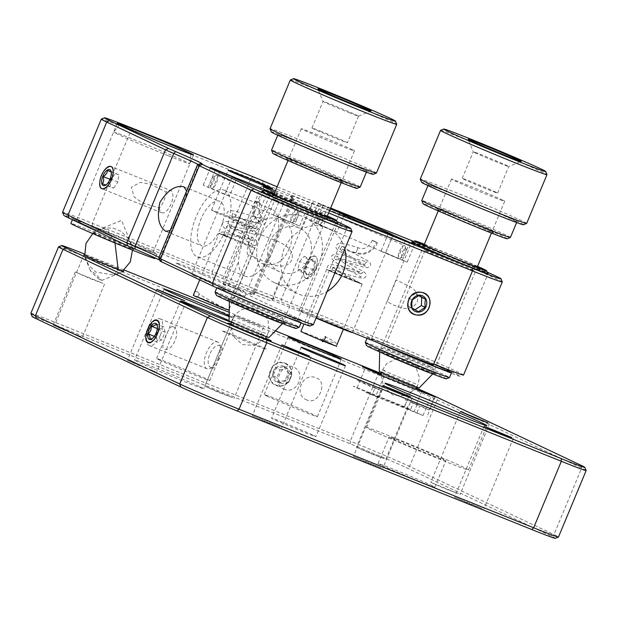 <?xml version="1.0" encoding="UTF-8"?>
<svg xmlns="http://www.w3.org/2000/svg" width="617" height="617" viewBox="0 0 617 617"><rect width="100%" height="100%" fill="white"/><g stroke="black" fill="none" stroke-linecap="round" stroke-linejoin="round"><path stroke-width="0.46" stroke-dasharray="3.08 2.31" d="M412.542 241.841A41.293 0.972 -157.4 0 1 450.387 256.726A41.293 0.972 -157.4 0 1 487.615 273.084M262.318 191.455A41.293 0.972 -157.4 0 1 300.163 206.34A41.293 0.972 -157.4 0 1 337.383 222.706M274.218 193.699A28.814 0.679 -157.4 0 1 285.416 198.959A28.814 0.679 -157.4 0 1 285.37 198.975L307.019 208.33L280.774 197.44A28.814 0.679 -157.4 0 1 263.999 190.761M330.334 208.831L318.21 203.533L330.481 208.477M336.921 221.58L274.82 192.249M275.421 190.807A40.815 0.956 -157.4 0 1 276.802 191.347A45.619 1.072 22.6 0 0 292.443 196.939A45.619 1.072 22.6 0 0 291.324 196.221A40.815 0.956 -157.4 0 1 290.322 195.581A40.815 0.956 -157.4 0 1 311.415 203.409L329.547 210.706M487.222 272.136A55.221 1.296 22.6 0 0 427.573 247.024L413.606 241.401M330.666 208.022L321.92 204.505A16.806 0.393 22.6 0 0 314.763 201.72A50.417 1.188 -157.4 0 1 277.095 186.774M80.596 222.776A41.293 0.972 22.6 0 0 123.261 241.093A41.293 0.972 22.6 0 0 152.954 252.43A41.293 0.972 22.6 0 0 115.202 235.663A41.293 0.972 22.6 0 0 76.709 220.685A41.293 0.972 22.6 0 0 80.596 222.776M166.104 192.088C165.395 198.134 163.189 203.44 159.479 207.991L142.55 203.001L134.113 196.946L131.267 187.252L140.152 182.431L150.409 184.067L166.104 192.088A12.008 5.383 -68.1 0 1 170.67 190.506L110.952 166.474M387.275 301.512L396.284 279.879L410.729 287.152C416.321 290.422 418.496 295.435 417.262 302.191C413.336 307.821 408.284 309.711 402.091 307.868C397.718 306.718 393.978 305.322 390.87 303.672L387.275 301.512M447.549 370.994A41.293 0.972 22.6 0 0 409.796 354.227A41.293 0.972 22.6 0 0 371.303 339.25A41.293 0.972 22.6 0 0 375.19 341.348A41.293 0.972 22.6 0 0 380.782 343.9M224.966 290.962A41.293 0.972 22.6 0 0 267.631 309.271A41.293 0.972 22.6 0 0 297.325 320.609A41.293 0.972 22.6 0 0 259.572 303.842A41.293 0.972 22.6 0 0 221.079 288.872A41.293 0.972 22.6 0 0 224.966 290.962M256.333 232.941C249.669 238.733 246.669 245.944 247.324 254.574L268.279 263.166C276.03 266.197 287.314 268.935 291.733 260.065C294.895 250.687 285.046 244.471 277.388 241.201L256.333 232.941M285.37 198.975L277.989 216.706A28.814 0.679 -157.4 0 1 273.393 215.163L299.638 226.053L294.841 223.878L302.222 206.147M232.239 176.863L224.881 194.525A28.814 0.679 -157.4 0 1 229.478 196.067L236.566 179.038M273.393 215.163L280.774 197.44M194.347 275.776A28.814 0.679 22.6 0 0 224.11 288.555A28.814 0.679 22.6 0 0 244.826 296.461A28.814 0.679 22.6 0 0 218.487 284.769A28.814 0.679 22.6 0 0 191.632 274.318A28.814 0.679 22.6 0 0 194.347 275.776M229.478 196.067L203.24 185.177L224.881 194.525M405.222 240.692L397.842 258.423L407.228 262.14L385.586 252.793L392.821 235.416M339.836 212.95L332.478 230.611A28.814 0.679 -157.4 0 1 337.075 232.154L344.163 215.117M385.586 252.793A28.814 0.679 -157.4 0 1 380.99 251.25L388.371 233.519M352.423 332.548A28.814 0.679 22.6 0 0 326.084 320.848A28.814 0.679 22.6 0 0 299.23 310.405A28.814 0.679 22.6 0 0 301.937 311.863A28.814 0.679 22.6 0 0 316.058 318.094M337.075 232.154L310.829 221.264L332.478 230.611M213.821 211.307A24.009 0.563 22.6 0 0 238.625 221.958A24.009 0.563 22.6 0 0 255.893 228.545A24.009 0.563 22.6 0 0 233.943 218.796A24.009 0.563 22.6 0 0 211.562 210.096A24.009 0.563 22.6 0 0 213.821 211.307M252.97 176.747L251.073 178.506L131.082 130.218A57.62 1.357 22.6 0 0 101.327 119.104M132.979 128.459L131.082 130.218L92.342 223.285L212.325 271.573L251.073 178.506A19.204 0.455 -157.4 0 1 262.595 183.257A48.018 1.126 22.6 0 0 311.847 203.086A19.204 0.455 -157.4 0 1 320.022 206.255L281.283 299.33L386.936 341.849L425.676 248.782L320.022 206.255L321.92 204.505M502.284 281.946A57.62 1.357 22.6 0 0 425.676 248.782L427.573 247.024M311.415 203.409L311.469 206.086L328.606 212.981M344.803 249.029A36.017 32.177 115.3 0 0 328.375 228.467A36.017 32.177 115.3 0 0 301.975 228.884L311.469 206.086A38.416 0.902 22.6 0 0 291.61 198.689A38.416 0.902 22.6 0 0 291.61 198.713A38.416 0.902 22.6 0 0 292.558 199.322L291.324 196.221M276.802 191.347L277.272 194.193A48.018 1.126 22.6 0 0 293.738 200.101A48.018 1.126 22.6 0 0 293.738 200.07A48.018 1.126 22.6 0 0 292.558 199.322L253.818 292.389A38.416 0.902 22.6 0 1 252.87 291.764A38.416 0.902 22.6 0 1 252.885 291.748L249.746 293.036A40.815 0.956 -157.4 0 1 270.832 300.911M226.069 285.895A40.815 0.956 -157.4 0 1 236.218 288.849A45.619 1.072 22.6 0 0 251.836 294.486L254.975 293.191A48.018 1.126 22.6 0 1 238.532 287.267L277.272 194.193A38.416 0.902 22.6 0 0 264.107 189.465A38.416 0.902 22.6 0 0 264.107 189.488A38.416 0.902 22.6 0 0 267.724 191.409L266.652 188.393M352.06 231.56A57.62 1.357 22.6 0 0 346.638 228.683L267.724 191.409L258.23 214.207A36.017 16.158 111.9 0 1 272.035 209.371A36.017 16.158 111.9 0 1 272.429 209.541A36.017 16.158 111.9 0 1 273.408 249.253A36.017 16.158 111.9 0 1 245.15 276.192A36.017 16.158 111.9 0 1 238.47 261.685C239.219 247.263 248.736 224.357 258.23 214.207M197.517 164.793A19.204 0.455 -157.4 0 1 197.903 164.87A48.018 1.126 22.6 0 0 198.859 165.055A48.018 1.126 22.6 0 0 198.882 165.032A48.018 1.126 22.6 0 0 198.188 164.515M178.691 264.438C171.449 260.883 176.724 262.649 194.525 269.752L240.792 289.435C248.034 292.99 242.759 291.216 224.958 284.121L178.691 264.438M159.703 260.158A50.417 1.188 -157.4 0 1 161.43 261.207A50.417 1.188 -157.4 0 1 160.405 261.068A16.806 0.393 22.6 0 0 160.058 261.022M431.861 365.719A55.221 1.296 22.6 0 0 455.207 373.547A55.221 1.296 22.6 0 0 386.99 344.525L281.337 302.006A16.806 0.393 22.6 0 0 274.179 299.23A50.417 1.188 -157.4 0 1 222.467 278.414A16.806 0.393 22.6 0 0 212.379 274.249L92.396 225.961A55.221 1.296 22.6 0 0 63.852 215.372M271.781 300.032L316.143 317.886M251.836 294.486A45.619 1.072 22.6 0 0 250.733 293.723A40.815 0.956 -157.4 0 1 249.746 293.036M306.441 322.46L227.526 285.185M310.158 325.984A55.221 1.296 22.6 0 0 304.983 323.169M159.479 207.991A12.008 5.383 -68.1 0 0 161.7 212.78A12.008 5.383 -68.1 0 0 171.187 203.656A12.008 5.383 -68.1 0 0 170.67 190.506M277.989 216.706L294.841 223.878M380.99 251.25L397.842 258.423M92.396 225.961L92.342 223.285A57.62 1.357 22.6 0 0 62.556 212.194M212.379 274.249L212.325 271.573A19.204 0.455 -157.4 0 1 223.848 276.331A48.018 1.126 22.6 0 0 273.107 296.152A19.204 0.455 -157.4 0 1 281.283 299.33L281.337 302.006M289.319 248.458C283.195 262.426 274.01 267.4 261.77 263.39C250.062 256.51 245.975 246.191 249.507 232.432C254.574 219.899 271.665 214.778 282.277 219.968C292.18 225.999 294.533 235.493 289.319 248.458M463.544 375.051A57.62 1.357 22.6 0 0 386.936 341.849L386.99 344.525M301.975 228.884L291.178 237.229L283.774 249.314L280.457 262.981L282.216 276.354A36.017 32.177 115.3 0 0 297.618 293.592A36.017 32.177 115.3 0 0 327.118 291.517M272.729 299.152A38.416 0.902 22.6 0 0 252.885 291.748M254.975 293.191A48.018 1.126 22.6 0 0 254.998 293.175A48.018 1.126 22.6 0 0 253.818 292.389L250.733 293.723M236.218 288.849L238.532 287.267A38.416 0.902 22.6 0 0 225.359 282.54A38.416 0.902 22.6 0 0 228.976 284.483M305.878 278.375C299.322 276.03 309.071 252.615 315.102 256.209C321.65 258.554 311.909 281.969 305.878 278.375M313.32 324.665A57.62 1.357 22.6 0 0 307.898 321.75M158.762 257.875A19.204 0.455 -157.4 0 1 159.155 257.937A48.018 1.126 22.6 0 0 160.142 258.099A48.018 1.126 22.6 0 0 160.142 258.076A48.018 1.126 22.6 0 0 158.985 257.335M170.122 230.588C171.973 228.814 173.747 225.729 175.444 221.333L183.581 201.798C185.547 197.371 186.558 193.777 186.596 191.008M269.683 241.964A24.009 21.448 -64.7 0 1 299.839 228.267A24.009 21.448 -64.7 0 1 308.986 259.132A24.009 21.448 -64.7 0 1 279.331 271.681A24.009 21.448 -64.7 0 1 269.683 241.964M259.726 237.954A36.017 32.177 115.3 0 0 274.21 282.54A36.017 32.177 115.3 0 0 318.68 263.714A36.017 32.177 115.3 0 0 304.968 217.408A36.017 32.177 115.3 0 0 259.726 237.954M224.657 190.314A36.017 16.158 111.9 0 1 225.637 230.025A36.017 16.158 111.9 0 1 197.371 256.965A36.017 16.158 111.9 0 1 195.828 217.523A36.017 16.158 111.9 0 1 224.264 190.144A36.017 16.158 111.9 0 1 224.657 190.314M220.045 201.397A24.009 10.774 -68.1 0 0 219.783 201.281A24.009 10.774 -68.1 0 0 200.826 219.536A24.009 10.774 -68.1 0 0 201.859 245.828A24.009 10.774 -68.1 0 0 220.693 227.874A24.009 10.774 -68.1 0 0 220.045 201.397M384.221 458.624L370.94 453.68L356.456 447.248L384.221 458.624M200.224 386.898A37.452 0.879 -157.4 0 1 203.749 388.795A37.452 0.879 -157.4 0 1 168.834 375.213A37.452 0.879 -157.4 0 1 134.591 360.012A37.452 0.879 -157.4 0 1 161.523 370.293A37.452 0.879 -157.4 0 1 200.224 386.898M80.873 336.535L67.592 331.591L53.108 325.159L80.873 336.535M232.547 397.579L219.266 392.636L204.782 386.203L232.547 397.579M155.199 371.642L141.918 366.699L127.434 360.266L155.199 371.642M458.554 493.731L445.273 488.787L430.789 482.355L458.554 493.731M482.324 508.485L469.043 503.549L454.559 497.109L482.324 508.485M280.095 427.095L266.814 422.151L252.322 415.719L280.095 427.095M381.206 467.794L367.933 462.85L353.441 456.418L381.206 467.794M313.644 435.409A24.009 0.563 -157.4 0 1 315.904 436.628A24.009 0.563 -157.4 0 1 293.522 427.92A24.009 0.563 -157.4 0 1 271.573 418.172A24.009 0.563 -157.4 0 1 288.841 424.766A24.009 0.563 -157.4 0 1 313.644 435.409M380.967 465.095A30.734 0.725 -157.4 0 1 378.074 463.537A30.734 0.725 -157.4 0 1 406.726 474.681A30.734 0.725 -157.4 0 1 434.823 487.16A30.734 0.725 -157.4 0 1 412.719 478.723A30.734 0.725 -157.4 0 1 380.967 465.095M555.315 538.325A45.619 1.072 22.6 0 0 551.043 535.996L406.672 467.809A45.619 1.072 22.6 0 0 350.317 443.839L55.723 325.275A45.619 1.072 22.6 0 0 32.146 316.521M404.181 407.081L405.107 404.86L407.852 406.248L406.904 408.469L377.673 396.284L410.536 409.634L404.49 406.78L357.12 387.715C348.991 384.43 355.369 387.445 363.166 390.569L372.344 394.263A19.204 0.455 22.6 0 0 378.784 397.302L369.598 393.607C361.477 390.33 367.855 393.345 375.653 396.469L423.023 415.534L406.904 408.469M229.154 315.711A37.452 0.879 -157.4 0 1 229.74 315.989A37.452 0.879 -157.4 0 1 233.265 317.886A37.452 0.879 -157.4 0 1 229.138 316.614M103.008 283.35L89.727 278.406L75.243 271.974L103.008 283.35M262.063 326.671L248.782 321.727L234.298 315.295L262.063 326.671M392.042 438.502A30.734 0.725 -157.4 0 1 389.142 436.944A30.734 0.725 -157.4 0 1 417.794 448.089A30.734 0.725 -157.4 0 1 445.89 460.567A30.734 0.725 -157.4 0 1 423.794 452.13A30.734 0.725 -157.4 0 1 392.042 438.502M350.317 443.839L350.271 441.163A48.018 1.126 -157.4 0 1 409.588 466.398L406.672 467.809M551.043 535.996L553.958 534.577L409.588 466.398L437.26 399.916A48.018 1.126 -157.4 0 0 377.943 374.681L83.341 256.117L55.669 322.598L55.723 325.275M580.558 465.087L581.63 468.102L553.958 534.577A48.018 1.126 -157.4 0 1 558.478 537.014M30.85 313.359A48.018 1.126 -157.4 0 1 55.669 322.598L350.271 441.163L377.943 374.681L379.841 372.93M84.737 255.029A21.61 0.509 -157.4 0 1 103.972 262.641A21.61 0.509 -157.4 0 1 122.93 270.925M381.26 374.149L416.02 388.162M231.036 323.771L265.541 338.139M229.061 320.632A28.814 0.679 -157.4 0 1 233.774 323.023A28.814 0.679 -157.4 0 1 231.329 322.305M124.086 269.999L85.239 254.358A45.619 1.072 22.6 0 0 84.629 254.111M275.398 330.897L229.215 312.302M416.128 388.008A45.619 1.072 22.6 0 0 381.368 373.547M371.735 430.334A55.221 1.296 -157.4 0 1 366.537 427.535A55.221 1.296 -157.4 0 1 418.017 447.556A55.221 1.296 -157.4 0 1 468.496 469.977A55.221 1.296 -157.4 0 1 428.792 454.814A55.221 1.296 -157.4 0 1 371.735 430.334M586.15 470.501A48.018 1.126 -157.4 0 0 581.63 468.102L437.26 399.916L436.188 396.901M58.546 246.854A48.018 1.126 -157.4 0 1 83.341 256.117L85.239 254.358M285.116 363.197C298.212 367.732 288.471 391.147 275.892 385.355C262.796 380.812 272.537 357.405 285.116 363.197M416.976 412.68L419.745 406.032L428.938 409.943L434.414 396.793M383.951 376.524L375.653 396.469M378.784 397.302L381.553 390.661A19.204 0.455 -157.4 0 1 375.113 387.615L372.344 394.263M357.12 387.715L365.264 368.133M421.604 391.679L416.452 404.042L417.154 404.42L413.305 402.986L410.536 409.634M99.414 279.416L101.52 280.118L95.103 273.655L90.244 270.369L91.794 272.66L99.414 279.416M266.899 396.037A28.814 0.679 22.6 0 0 296.669 408.809A28.814 0.679 22.6 0 0 317.385 416.722A28.814 0.679 22.6 0 0 291.047 405.022A28.814 0.679 22.6 0 0 264.192 394.579A28.814 0.679 22.6 0 0 266.899 396.037M283.697 389.042C297.409 395.428 307.197 371.897 292.905 366.876C281.506 361.585 271.704 385.101 283.697 389.042M307.104 400.094C292.828 395.057 302.631 371.534 316.344 377.943C328.298 381.892 318.519 405.415 307.104 400.094M173.146 326.709C182.061 329.948 172.266 353.464 163.921 348.867C159.672 347.525 169.474 323.987 173.146 326.709M159.309 359.95A28.814 0.679 22.6 0 0 189.072 372.722A28.814 0.679 22.6 0 0 209.795 380.635A28.814 0.679 22.6 0 0 183.457 368.935A28.814 0.679 22.6 0 0 156.595 358.492A28.814 0.679 22.6 0 0 159.309 359.95M211.693 368.094C215.364 370.817 225.159 347.278 220.917 345.936C212.564 341.34 202.777 364.863 211.693 368.094M428.938 409.943L416.452 404.042M413.305 402.986L404.127 399.292L419.745 406.032M375.113 387.615L356.734 380.01L369.221 385.91L381.553 390.661M155.098 258.523A45.619 1.072 22.6 0 0 150.803 256.209A45.619 1.072 22.6 0 0 103.671 235.979A45.619 1.072 22.6 0 0 70.87 223.462M131.498 248.443A22.328 0.524 -157.4 0 1 133.596 249.553A22.328 0.524 -157.4 0 1 112.788 241.471A22.328 0.524 -157.4 0 1 92.38 232.401A22.328 0.524 -157.4 0 1 108.661 238.632A22.328 0.524 -157.4 0 1 131.498 248.443M152.654 251.782A45.619 1.072 -157.4 0 1 156.949 254.088A45.619 1.072 -157.4 0 1 114.415 237.545A45.619 1.072 -157.4 0 1 72.713 219.027A45.619 1.072 -157.4 0 1 105.522 231.552A45.619 1.072 -157.4 0 1 152.654 251.782M168.503 155.846A41.293 0.972 22.6 0 0 189.851 163.783A41.293 0.972 22.6 0 0 185.964 161.7A41.293 0.972 22.6 0 0 143.429 143.437A41.293 0.972 22.6 0 0 113.605 132.046A41.293 0.972 22.6 0 0 168.503 155.846M501.968 199.808A28.814 0.679 -157.4 0 1 504.683 201.265A28.814 0.679 -157.4 0 1 477.82 190.815A28.814 0.679 -157.4 0 1 451.482 179.115A28.814 0.679 -157.4 0 1 472.198 187.028A28.814 0.679 -157.4 0 1 501.968 199.808M431.861 373.624A28.814 0.679 22.6 0 0 432.841 373.848A28.814 0.679 22.6 0 0 432.841 373.84A28.814 0.679 22.6 0 0 430.126 372.383A28.814 0.679 22.6 0 0 400.364 359.611A28.814 0.679 22.6 0 0 379.648 351.698A28.814 0.679 22.6 0 0 379.64 351.705A28.814 0.679 22.6 0 0 380.496 352.245M419.182 387.916A21.61 0.509 22.6 0 0 399.43 379.139A21.61 0.509 22.6 0 0 379.285 371.311M526.663 223.416A57.62 1.357 22.6 0 0 473.987 200.016A57.62 1.357 22.6 0 0 420.27 179.123M440.592 130.349A57.62 1.357 -157.4 0 1 482.61 146.445A57.62 1.357 -157.4 0 1 541.533 171.75A57.62 1.357 -157.4 0 1 546.955 174.626M523.501 224.727A55.221 1.296 22.6 0 0 473.046 202.291A55.221 1.296 22.6 0 0 421.565 182.3M432.733 187.46A48.018 1.126 22.6 0 0 482.347 208.754A48.018 1.126 22.6 0 0 516.876 221.943A48.018 1.126 22.6 0 0 472.977 202.445A48.018 1.126 22.6 0 0 428.213 185.031A48.018 1.126 22.6 0 0 432.733 187.46M475.067 152.761A19.204 0.455 22.6 0 0 494.711 161.191A19.204 0.455 22.6 0 0 508.716 166.559A19.204 0.455 22.6 0 0 508.724 166.551A19.204 0.455 22.6 0 0 506.919 165.58A19.204 0.455 22.6 0 0 487.075 157.057A19.204 0.455 22.6 0 0 473.262 151.782A19.204 0.455 22.6 0 0 473.262 151.797A19.204 0.455 22.6 0 0 473.278 151.821A19.204 0.455 22.6 0 0 475.067 152.761M510.421 237.452A48.018 1.126 22.6 0 0 466.521 217.955A48.018 1.126 22.6 0 0 421.758 200.548M495.852 192.165A19.204 0.455 22.6 0 0 476.008 183.65A19.204 0.455 22.6 0 0 462.195 178.375A19.204 0.455 22.6 0 0 479.748 186.172A19.204 0.455 22.6 0 0 497.657 193.136A19.204 0.455 22.6 0 0 495.852 192.165M507.259 238.764A45.619 1.072 22.6 0 0 465.58 220.223A45.619 1.072 22.6 0 0 423.054 203.71M490.646 231.468A30.734 0.725 22.6 0 0 459.218 217.971A30.734 0.725 22.6 0 0 436.813 209.394A30.734 0.725 22.6 0 0 464.886 221.881A30.734 0.725 22.6 0 0 493.538 233.002A30.734 0.725 22.6 0 0 490.646 231.468M492.482 230.465A28.814 0.679 -157.4 0 1 492.505 230.496A28.814 0.679 -157.4 0 1 465.642 220.068A28.814 0.679 -157.4 0 1 439.319 208.361A28.814 0.679 -157.4 0 1 460.328 216.405A28.814 0.679 -157.4 0 1 489.79 229.054A28.814 0.679 -157.4 0 1 492.482 230.465M222.336 330.997C222.907 332.023 269.652 351.389 266.575 349.322C266.004 348.297 219.259 328.93 222.336 330.997M283.82 366.297A8.646 7.72 115.3 0 0 272.637 375.768A8.646 7.72 115.3 0 0 285.046 380.758A8.646 7.72 115.3 0 0 283.82 366.297M290.453 378.283C285.069 392.798 264.037 384.337 270.547 370.269C275.938 355.754 296.97 364.215 290.453 378.283M283.828 366.66L288.201 372.899L285.008 380.573L277.434 382.008L273.061 375.768L276.254 368.094L283.828 366.66L287.599 368.442L291.972 374.681L288.779 382.355L285.008 380.573M273.061 375.768L276.832 377.55L280.033 369.876L276.254 368.094M288.201 372.899L291.972 374.681M280.033 369.876L287.599 368.442M277.434 382.008L281.205 383.789L276.832 377.55M288.779 382.355L281.205 383.789M356.703 282L329.609 270.531C327.411 269.637 327.311 269.691 329.308 270.678C334.962 273.678 371.881 288.216 356.703 282L342.651 274.095L332.794 267.454L336.581 267.392L360.868 273.709L336.936 258.508L341.479 258.839L360.914 264.315L364.786 264.855L342.335 251.574L340.129 248.96L356.264 252.646L357.906 247.641L356.264 252.646C365.125 255.029 371.866 251.582 376.501 242.304C372.984 240.291 371.912 239.82 373.293 240.892C376.81 242.905 377.874 243.376 376.501 242.304L372.413 240.214L377.373 242.982C374.766 249.723 365.31 257.096 356.279 253.093C347.487 250.463 342.019 249.114 339.874 249.029L340.129 248.96C341.679 247.44 342.088 246.268 341.371 245.45C340.561 245.767 354.328 253.487 364.362 258.955C369.413 261.616 371.434 263.775 370.431 265.418L367.971 267.678L363.236 267.022C356.163 265.117 337.083 259.163 335.324 259.649L336.936 258.508L336.836 255.97C339.473 258.122 345.188 261.546 353.988 266.243C365.418 272.799 365.657 272.328 366.074 275.305C366.066 277.118 364.84 278.12 362.41 278.336C355.855 277.357 330.82 269.051 330.967 270.315C332.077 270.015 332.686 269.058 332.794 267.454L332.501 266.729C331.661 267.601 355.4 279.555 360.536 283.519L356.703 282M372.413 240.214C368.426 247.803 363.59 250.278 357.906 247.641C348.744 244.64 342.25 243.252 338.417 243.46L336.226 245.373L336.018 247.371C336.111 248.258 335.918 249.445 346.862 255.754L365.411 266.305L364.786 264.855C364.948 263.351 365.742 262.387 367.177 261.986L347.116 256.41C341.186 254.551 336.851 253.788 334.098 254.119L331.838 255.824C330.997 256.718 329.987 259.772 342.142 266.266L361.007 277.018L360.868 273.709L362.835 272.66L343.816 267.369C337.615 265.503 333.149 264.57 330.411 264.585L328.637 265.163C326.956 266.76 326.648 268.318 327.712 269.845L329.308 270.678M360.374 283.134A19.204 0.455 -157.4 0 1 362.187 284.105A19.204 0.455 -157.4 0 1 344.278 277.141A19.204 0.455 -157.4 0 1 326.717 269.344A19.204 0.455 -157.4 0 1 340.53 274.619A19.204 0.455 -157.4 0 1 360.374 283.134M330.589 343.391L320.354 339.072L333.55 342.659L331.53 344.139L322.321 340.677C328.236 343.121 335.023 345.574 329.802 343.237L336.751 346.322C336.998 341.17 331.375 340.584 325.228 336.527C324.102 336.805 323.131 338.193 322.321 340.677L328.684 343.361A19.204 0.455 22.6 0 0 336.358 346.152A19.204 0.455 22.6 0 0 334.545 345.181A19.204 0.455 22.6 0 0 314.701 336.666A19.204 0.455 22.6 0 0 300.888 331.391M216.336 305.361A19.204 0.455 22.6 0 1 195.103 296.283A19.204 0.455 22.6 0 1 193.483 295.458L224.241 308.423C215.811 303.479 199.561 295.034 198.767 293.461C199.252 294.949 198.821 296.121 197.479 296.985L196.854 297.109M220.932 234.236A19.204 0.455 -157.4 0 1 219.128 233.265A19.204 0.455 -157.4 0 1 237.028 240.229A19.204 0.455 -157.4 0 1 254.59 248.026A19.204 0.455 -157.4 0 1 240.777 242.751A19.204 0.455 -157.4 0 1 220.932 234.236M228.76 310.073A19.204 0.455 22.6 0 0 211.207 302.276A19.204 0.455 22.6 0 0 193.298 295.312M255.045 201.096C252.854 205.677 252.53 210.335 254.081 215.071C255.924 219.004 257.736 221.356 259.502 222.128L260.536 222.714C260.374 220.053 261.045 218.727 262.549 218.727C262.356 219.205 246.445 214.006 236.033 211.461C229.108 209.533 226.817 211.901 227.048 213.181L227.712 216.205C231.414 219.513 238.216 223.709 248.127 228.807L256.441 233.704L255.793 231.599C256.703 229.902 257.513 229.146 258.238 229.339C257.328 229.64 241.116 224.349 231.953 222.135C225.521 220.963 222.413 221.441 222.644 223.585C221.565 225.46 223.593 227.935 228.745 231.013C237.013 236.041 251.667 243.568 251.929 244.317C251.173 243.854 251.281 242.612 252.245 240.607L253.749 240.013L242.543 237.005C233.735 234.236 227.025 232.54 222.405 231.938L218.873 233.141L225.799 236.272C221.935 234.437 224.087 235.139 232.239 238.386L218.919 233.133L225.799 236.272L223.794 235.224L223.632 234.321L227.064 234.059L252.245 240.607L249.114 238.239L231.552 228.313L228.136 225.328L255.793 231.599L234.152 218.796L231.552 216.073L257.181 222.436L260.536 222.714L258.801 221.364C258.43 218.133 259.718 216.806 262.672 217.377C264.215 220.724 263.158 222.305 259.502 222.128L254.081 215.071L255.052 201.188C256.387 201.08 258.122 201.805 260.266 203.371C258.939 203.479 257.196 202.754 255.052 201.188C256.68 201.165 258.423 201.929 260.281 203.471L255.052 201.188M260.281 203.471C256.564 211.338 261.323 216.976 262.672 217.377C266.891 220.423 267.076 222.76 263.228 224.387L257.011 223.269L238.417 217.909L230.851 216.359L231.552 216.073C232.555 215.048 232.81 213.937 232.324 212.749C234.445 214.593 240.098 217.978 249.268 222.907L260.389 229.617C261.747 231.151 261.824 232.655 260.613 234.121L257.235 235.023L226.269 227.017L228.136 225.328L227.82 223.346L234.984 228.059C246.831 234.861 255.577 238.964 256.433 240.73L256.672 244.17C256.356 245.311 255.014 246.893 244.941 243.638L235.37 239.535M151.72 338.98L154.196 336.705C156.425 334.622 157.489 332.062 157.389 329.031L157.235 325.282M154.196 336.705L161.901 339.805L165.094 332.131L157.389 329.031M157.343 328.599L159.24 329.362L156.047 337.044L154.319 336.35M156.062 323.809L163.767 326.91L159.24 329.362M165.094 332.131L163.767 326.91M149.676 339.165L157.374 342.265L161.901 339.805M156.047 337.044L157.374 342.265M218.179 358.176A14.407 6.463 -68.1 0 0 217.701 342.049A14.407 6.463 -68.1 0 0 206.325 353.001A14.407 6.463 -68.1 0 0 206.942 368.781A14.407 6.463 -68.1 0 0 218.179 358.176M160.451 334.946A14.407 6.463 111.9 0 1 149.221 345.543A14.407 6.463 111.9 0 1 146.653 341.093A14.407 6.463 111.9 0 1 150.725 325.467A14.407 6.463 111.9 0 1 159.973 318.819A14.407 6.463 111.9 0 1 160.451 334.946M412.341 299.839L408.57 298.057L408.261 306.209L412.033 307.991M418.665 295.62L415.303 293.653L419.074 295.435M418.457 311.739L414.986 309.765M408.261 306.209L414.678 309.958M415.303 293.653L408.57 298.057M109.98 179.277L110.883 179.64L110.057 186.943L113.605 188.116L105.908 185.015C108.515 183.457 109.973 181.413 110.281 178.884C111.723 176.925 111.993 174.495 111.106 171.588L111.099 171.511M110.057 186.943L102.353 183.843M110.281 178.884L117.986 181.984L118.811 174.688L111.106 171.588M113.605 188.116L117.986 181.984M111.176 171.873L115.263 173.516L110.883 179.64M118.811 174.688L115.263 173.516M477.589 266.351A38.894 0.918 22.6 0 0 424.388 244.209M424.257 244.517A31.212 0.733 -157.4 0 1 451.035 255.168A31.212 0.733 -157.4 0 1 477.458 266.66M411.709 242.219A41.293 0.972 22.6 0 0 450.364 259.341A41.293 0.972 22.6 0 0 487.954 273.909A41.293 0.972 22.6 0 0 484.067 271.842A41.293 0.972 22.6 0 0 441.834 253.71A41.293 0.972 22.6 0 0 411.724 242.18A41.293 0.972 22.6 0 0 411.709 242.219M473.285 270.416A26.408 0.625 22.6 0 0 448.559 259.464A26.408 0.625 22.6 0 0 424.527 250.147A26.408 0.625 22.6 0 0 427.01 251.466A26.408 0.625 22.6 0 0 454.019 263.066A26.408 0.625 22.6 0 0 473.278 270.439A26.408 0.625 22.6 0 0 473.285 270.416M446.353 378.838A43.213 1.018 22.6 0 0 406.865 361.277A43.213 1.018 22.6 0 0 366.575 345.636M432.347 372.629A31.212 0.733 -157.4 0 1 435.286 374.187A31.212 0.733 -157.4 0 1 406.194 362.889A31.212 0.733 -157.4 0 1 377.673 350.209A31.212 0.733 -157.4 0 1 400.433 358.924A31.212 0.733 -157.4 0 1 432.347 372.629M365.279 342.466A45.619 1.072 -157.4 0 1 398.088 354.991A45.619 1.072 -157.4 0 1 445.219 375.221A45.619 1.072 -157.4 0 1 449.508 377.496A45.619 1.072 -157.4 0 1 449.515 377.527M430.211 366.598A26.408 0.625 -157.4 0 1 432.702 367.917A26.408 0.625 -157.4 0 1 408.662 358.6A26.408 0.625 -157.4 0 1 383.936 347.649A26.408 0.625 -157.4 0 1 383.951 347.626A26.408 0.625 -157.4 0 1 403.209 354.999A26.408 0.625 -157.4 0 1 430.211 366.598M377.08 342.412A45.619 1.072 -157.4 0 1 367.308 337.592A45.619 1.072 -157.4 0 1 400.117 350.117A45.619 1.072 -157.4 0 1 447.248 370.347A45.619 1.072 -157.4 0 1 447.726 370.57M281.63 323.239A28.814 0.679 22.6 0 0 282.609 323.462A28.814 0.679 22.6 0 0 279.902 321.997A28.814 0.679 22.6 0 0 250.14 309.225A28.814 0.679 22.6 0 0 229.416 301.312A28.814 0.679 22.6 0 0 229.416 301.32A28.814 0.679 22.6 0 0 230.264 301.86M282.501 323.578L282.609 323.462A28.814 0.679 22.6 0 0 282.617 323.462L327.018 216.798M351.744 149.422A28.814 0.679 -157.4 0 1 354.451 150.88A28.814 0.679 -157.4 0 1 327.596 140.437A28.814 0.679 -157.4 0 1 301.258 128.737A28.814 0.679 -157.4 0 1 321.974 136.642A28.814 0.679 -157.4 0 1 351.744 149.422M268.95 337.538A21.61 0.509 22.6 0 0 249.199 328.761A21.61 0.509 22.6 0 0 229.054 320.933M290.368 79.971A57.62 1.357 -157.4 0 1 320.123 91.077A57.62 1.357 -157.4 0 1 396.731 124.248M376.439 173.03A57.62 1.357 22.6 0 0 323.763 149.638A57.62 1.357 22.6 0 0 270.045 128.745M373.277 174.349A55.221 1.296 22.6 0 0 322.822 151.905A55.221 1.296 22.6 0 0 271.341 131.915M341.833 162.317A48.018 1.126 22.6 0 0 366.652 171.557A48.018 1.126 22.6 0 0 322.753 152.06A48.018 1.126 22.6 0 0 277.989 134.653A48.018 1.126 22.6 0 0 341.833 162.317M348.574 112.471A19.204 0.455 22.6 0 0 354.289 114.723A19.204 0.455 22.6 0 0 358.492 116.173A19.204 0.455 22.6 0 0 358.5 116.166A19.204 0.455 22.6 0 0 332.964 105.098A19.204 0.455 22.6 0 0 323.038 101.404A19.204 0.455 22.6 0 0 323.038 101.412A19.204 0.455 22.6 0 0 348.574 112.471M360.197 187.067A48.018 1.126 22.6 0 0 316.297 167.569A48.018 1.126 22.6 0 0 271.534 150.162M321.897 131.691A19.204 0.455 22.6 0 0 311.971 127.997A19.204 0.455 22.6 0 0 329.524 135.794A19.204 0.455 22.6 0 0 347.433 142.758A19.204 0.455 22.6 0 0 321.897 131.691M357.035 188.378A45.619 1.072 22.6 0 0 315.356 169.845A45.619 1.072 22.6 0 0 272.83 153.332M302.453 164.932A30.734 0.725 22.6 0 0 286.581 159.009A30.734 0.725 22.6 0 0 314.662 171.495A30.734 0.725 22.6 0 0 343.314 182.624A30.734 0.725 22.6 0 0 302.453 164.932M295.396 160.15A28.814 0.679 -157.4 0 1 303.973 163.528A28.814 0.679 -157.4 0 1 342.273 180.11A28.814 0.679 -157.4 0 1 315.418 169.683A28.814 0.679 -157.4 0 1 289.095 157.975A28.814 0.679 -157.4 0 1 295.396 160.15M327.357 215.973A38.894 0.918 22.6 0 0 274.164 193.823M274.033 194.131A31.212 0.733 -157.4 0 1 300.803 204.79A31.212 0.733 -157.4 0 1 327.234 216.274M269.814 194.633A41.293 0.972 22.6 0 0 261.5 191.794A41.293 0.972 22.6 0 0 299.23 208.577A41.293 0.972 22.6 0 0 337.723 223.524A41.293 0.972 22.6 0 0 333.836 221.464A41.293 0.972 22.6 0 0 269.814 194.633M317.732 218.241A26.408 0.625 22.6 0 0 323.046 220.061A26.408 0.625 22.6 0 0 298.921 209.325A26.408 0.625 22.6 0 0 274.295 199.761A26.408 0.625 22.6 0 0 276.786 201.088A26.408 0.625 22.6 0 0 317.732 218.241M296.129 328.46A43.213 1.018 22.6 0 0 256.641 310.891A43.213 1.018 22.6 0 0 216.351 295.25M282.123 322.244A31.212 0.733 -157.4 0 1 285.062 323.809A31.212 0.733 -157.4 0 1 255.97 312.51A31.212 0.733 -157.4 0 1 227.449 299.823A31.212 0.733 -157.4 0 1 250.209 308.539A31.212 0.733 -157.4 0 1 282.123 322.244M215.055 292.088A45.619 1.072 -157.4 0 1 247.857 304.605A45.619 1.072 -157.4 0 1 294.988 324.835A45.619 1.072 -157.4 0 1 299.284 327.149M279.987 316.212A26.408 0.625 -157.4 0 1 282.478 317.531A26.408 0.625 -157.4 0 1 257.852 307.976A26.408 0.625 -157.4 0 1 233.72 297.24A26.408 0.625 -157.4 0 1 239.041 299.052A26.408 0.625 -157.4 0 1 279.987 316.212M297.016 319.961A45.619 1.072 -157.4 0 1 301.312 322.275A45.619 1.072 -157.4 0 1 258.785 305.731A45.619 1.072 -157.4 0 1 217.084 287.213A45.619 1.072 -157.4 0 1 249.885 299.731A45.619 1.072 -157.4 0 1 297.016 319.961M399.492 251.281A7.203 2.267 -67 0 1 404.467 245.381A7.203 2.267 -67 0 1 404.999 246.044A7.203 2.267 -67 0 1 403.803 252.731A7.203 2.267 -67 0 1 399.677 258.554A7.203 2.267 -67 0 1 398.829 258.631A7.203 2.267 -67 0 1 399.492 251.281M319.799 217.377A7.203 2.267 113 0 0 318.603 224.064A7.203 2.267 113 0 0 319.128 224.727A7.203 2.267 113 0 0 324.033 218.989A7.203 2.267 113 0 0 324.773 211.477A7.203 2.267 113 0 0 323.917 211.554A7.203 2.267 113 0 0 319.799 217.377M405.176 253.379A4.805 1.512 -67 0 1 402.431 257.266A4.805 1.512 -67 0 1 402.353 252.307A4.805 1.512 -67 0 1 405.978 248.929A4.805 1.512 -67 0 1 405.176 253.379M318.418 216.729A4.805 1.512 113 0 0 317.616 221.179A4.805 1.512 113 0 0 321.241 217.801A4.805 1.512 113 0 0 321.164 212.842A4.805 1.512 113 0 0 318.418 216.729M212.202 181.298A7.203 2.267 113 0 0 211.006 187.977A7.203 2.267 113 0 0 211.538 188.648A7.203 2.267 113 0 0 216.444 182.902A7.203 2.267 113 0 0 217.176 175.39A7.203 2.267 113 0 0 216.328 175.467A7.203 2.267 113 0 0 212.202 181.298M291.903 215.202A7.203 2.267 -67 0 1 296.87 209.294A7.203 2.267 -67 0 1 297.402 209.965A7.203 2.267 -67 0 1 296.206 216.644A7.203 2.267 -67 0 1 292.08 222.467A7.203 2.267 -67 0 1 291.232 222.552A7.203 2.267 -67 0 1 291.903 215.202M297.587 217.292A4.805 1.512 -67 0 1 294.833 221.179A4.805 1.512 -67 0 1 294.764 216.22A4.805 1.512 -67 0 1 298.381 212.842A4.805 1.512 -67 0 1 297.587 217.292M210.821 180.642A4.805 1.512 113 0 0 210.027 185.1A4.805 1.512 113 0 0 213.652 181.714A4.805 1.512 113 0 0 213.575 176.763A4.805 1.512 113 0 0 210.821 180.642M313.999 268.95A8.646 3.879 -68.1 0 0 315.086 261.084A8.646 3.879 -68.1 0 0 311.377 259.688A8.646 3.879 -68.1 0 0 305.862 273.393A8.646 3.879 -68.1 0 0 313.999 268.95M316.76 265.179C314.03 279.393 300.772 283.874 304.212 269.405C306.95 255.191 320.2 250.718 316.76 265.179M312.981 268.518L313.158 269.768C310.482 270.994 308.947 272.699 308.569 274.889C306.433 273.57 305.461 272.706 305.631 272.305C305.022 269.282 305.577 266.714 307.289 264.608L310.474 260.243L311.886 259.487C311.693 259.873 312.672 260.729 314.817 262.063L312.981 268.518M305.862 273.393L305.631 272.305L297.934 269.213L299.592 261.508L307.289 264.608M314.817 262.063L307.119 258.97L305.461 266.667L313.158 269.768M311.886 259.487L304.181 256.387L307.119 258.97M308.569 274.889L300.865 271.788L297.934 269.213M305.461 266.667L300.865 271.788M299.592 261.508L304.181 256.387M194.286 295.898C193.337 293.962 193.807 292.497 195.697 291.509C199.677 292.227 200.27 294.054 197.486 296.985M113.968 275.089L118.155 269.475M114.993 242.982L108.06 230.773L103.07 228.352M232.717 319.791L253.988 329.008L267.269 333.944L267.724 334.244L266.459 336.751M415.665 383.913L391.502 374.049C382.016 369.845 379.771 368.688 384.769 370.586L382.486 369.868L381.599 372.529M297.625 204.605L290.245 222.336M212.626 188.902L219.86 171.526M215.41 169.629L208.037 187.36M402.438 259.958L409.68 242.55M320.223 224.981L327.604 207.258M323.007 205.716L315.626 223.447M263.05 180.912L262.595 183.257L223.848 276.331L222.467 278.414M274.179 299.23L273.107 296.152L311.847 203.086L314.763 201.72M345.566 225.668L346.638 228.683L307.436 322.861M200.988 163.567L197.903 164.87L159.155 257.937L160.405 261.068M272.267 300.263L282.216 276.354M228.521 285.586L238.47 261.685M423.023 415.534L431.329 395.59M412.788 386.836L404.49 406.78M225.799 236.272L223.493 234.067L228.537 237.53M122.636 271.141L114.299 275.02L95.774 272.066L88.47 264.924L84.791 255.384M92.766 233.596L100.71 229.015L105.885 227.858L113.266 228.182L121.264 231.367L129.454 239.967L132.478 250.124M265.079 338.756L254.852 345.451L242.612 344.594L233.38 336.512L230.928 324.534M231.367 322.151L232.563 318.788L235.81 313.906L241.972 309.41L252.461 307.814L262.965 312.703L268.025 320.254L268.981 329.717L267.724 334.244M381.105 375.36L383.782 387.191L393.037 395.065L405.168 395.806L415.303 389.142M416.683 387.137L417.925 384.684L419.421 377.511L415.349 365.418L407.829 359.611L398.019 358.168L386.913 363.39L382.486 369.868M152.954 252.43L193.545 154.929M76.709 220.685L117.292 123.184M448.112 369.652L488.14 273.493M371.303 339.25L390.576 292.952M392.613 288.054L411.886 241.748M297.325 320.609L337.908 223.107M221.079 288.872L261.662 191.37M299.638 226.053L307.019 208.33M244.826 296.461L285.416 198.959M191.632 274.318L232.216 176.817M203.24 185.177L210.621 167.446M407.228 262.14L414.609 244.417M352.446 332.494L393.014 235.046M299.23 310.405L339.813 212.904M310.829 221.264L318.21 203.533M255.893 228.545L272.49 188.663M211.562 210.096L228.159 170.207M291.61 198.713L290.322 195.581M292.443 196.939L293.738 200.07M264.107 189.488L262.811 186.349M183.581 201.798L198.882 165.032L201.998 163.76M161.7 212.78L101.99 188.748M291.61 198.689L252.87 291.764M293.738 200.101L254.998 293.175M264.107 189.465L225.359 282.54M160.142 258.099L175.444 221.333M160.142 258.076L161.43 261.207M261.77 263.39L279.331 271.681M282.277 219.968L299.839 228.267M274.21 282.54L297.618 293.592M304.968 217.408L328.375 228.467M197.371 256.965L245.15 276.192M224.264 190.144L272.035 209.371M166.027 231.406L201.859 245.828M183.951 186.858L219.783 201.281M377.673 396.284L356.456 447.248M407.852 406.248L385.718 459.426M164.107 289.095L134.591 360.012M233.265 317.886L203.749 388.795M75.243 271.974L53.108 325.159M104.504 284.152L82.362 337.337M234.298 315.295L204.782 386.203M263.559 327.473L234.044 398.381M156.949 289.35L127.434 360.266M186.211 301.536L156.695 372.444M460.305 411.446L430.789 482.355M489.566 423.624L460.051 494.533M484.075 426.2L454.559 497.109M513.336 438.378L483.821 509.287M281.846 344.81L252.322 415.719M311.099 356.988L281.583 427.897M382.956 385.502L353.441 456.418M412.218 397.68L382.702 468.596M301.096 347.263L271.573 418.172M345.427 365.719L315.904 436.628M434.823 487.16L445.89 460.567M378.074 463.537L389.142 436.944M435.17 397.024L426.871 416.969M417.154 404.42L414.385 411.069M101.604 280.534L123.716 271.426M90.244 270.369L83.827 254.821M317.385 416.722L341.371 359.102M264.192 394.579L288.17 336.959M209.795 380.635L233.774 323.023M156.595 358.492L180.58 300.872M468.496 469.977L486.944 425.661M366.537 427.535L384.985 383.219M72.713 219.027L72.428 219.729M156.949 254.088L155.299 258.037M133.596 249.553L121.564 220.377L92.38 232.401M119.721 124.572L113.605 132.046M190.846 154.181L189.851 163.783M451.482 179.115L438.247 210.906M424.041 245.034L382.563 344.695M382.509 344.818L379.64 351.867M504.683 201.265L491.448 233.056M477.242 267.184L432.841 373.84M497.657 193.136L508.724 166.551L521.272 161.384M462.195 178.375L473.262 151.782L468.087 139.249M516.63 222.529L516.876 221.943M427.967 185.624L428.213 185.031M439.319 208.361L436.813 209.394M492.505 230.496L493.538 233.002M326.717 269.344L303.957 324.033M362.187 284.105L343.361 329.324M336.913 344.81L336.358 346.152M194.656 292.049L195.697 291.509M197.425 297.001L198.389 297.124M229.277 308.832L254.59 248.026M199.731 279.848L219.128 233.265M149.221 345.543L206.942 368.781M159.973 318.819L217.701 342.049M412.156 241.995L411.724 242.18M487.769 273.478L487.954 273.909M473.278 270.439L479.548 267.855M424.527 250.147L421.935 243.869M383.951 347.626L377.673 350.209M432.702 367.917L435.286 374.187M367.308 337.592L366.992 338.355M451.544 372.653L451.258 373.331M301.258 128.737L288.023 160.528M273.817 194.656L229.416 301.482M354.451 150.88L341.224 182.671M358.492 116.173L371.041 111.006M311.971 127.997L323.038 101.404L317.863 88.863M366.405 172.151L366.652 171.557M277.743 135.239L277.989 134.653M358.5 116.166L347.433 142.758M289.095 157.975L286.581 159.009M342.273 180.11L343.314 182.624M261.932 191.617L261.5 191.794M337.545 223.092L337.723 223.524M323.046 220.061L329.324 217.469M274.295 199.761L271.711 193.491M233.72 297.24L227.449 299.823M282.478 317.531L285.062 323.809M217.084 287.213L216.806 287.884M301.312 322.275L301.034 322.946M319.128 224.727L398.829 258.631M324.773 211.477L404.467 245.381M405.978 248.929L404.999 246.044M402.431 257.266L399.677 258.554M317.616 221.179L318.603 224.064M321.164 212.842L323.917 211.554M211.538 188.648L291.232 222.552M217.176 175.39L296.87 209.294M298.381 212.842L297.402 209.965M294.833 221.179L292.08 222.467M210.027 185.1L211.006 187.977M213.575 176.763L216.328 175.467M310.474 260.243L311.377 259.688"/><path stroke-width="0.93" d="M121.179 125.274A41.293 0.972 -157.4 0 1 117.292 123.184A41.293 0.972 -157.4 0 1 155.792 138.162A41.293 0.972 -157.4 0 1 193.545 154.929A41.293 0.972 -157.4 0 1 163.844 143.591A41.293 0.972 -157.4 0 1 121.179 125.274M487.615 273.084A41.293 0.972 -157.4 0 1 488.14 273.493A41.293 0.972 -157.4 0 1 458.439 262.156A41.293 0.972 -157.4 0 1 415.773 243.838A41.293 0.972 -157.4 0 1 411.886 241.748A41.293 0.972 -157.4 0 1 412.542 241.841M337.383 222.706A41.293 0.972 -157.4 0 1 337.908 223.107A41.293 0.972 -157.4 0 1 308.215 211.77A41.293 0.972 -157.4 0 1 265.549 193.46A41.293 0.972 -157.4 0 1 261.662 191.37A41.293 0.972 -157.4 0 1 262.318 191.455M263.999 190.761A28.814 0.679 -157.4 0 1 234.93 178.274A28.814 0.679 -157.4 0 1 232.216 176.817A28.814 0.679 -157.4 0 1 232.262 176.801L210.621 167.446L236.859 178.344A28.814 0.679 -157.4 0 1 274.218 193.699M330.481 208.477L344.456 214.423A28.814 0.679 -157.4 0 1 374.396 226.593A28.814 0.679 -157.4 0 1 393.014 235.046A28.814 0.679 -157.4 0 1 392.967 235.062L414.609 244.417L388.371 233.519A28.814 0.679 -157.4 0 1 342.528 214.361A28.814 0.679 -157.4 0 1 339.813 212.904A28.814 0.679 -157.4 0 1 339.859 212.888L330.334 208.831M230.426 171.426A24.009 0.563 -157.4 0 1 228.159 170.207A24.009 0.563 -157.4 0 1 250.548 178.915A24.009 0.563 -157.4 0 1 272.49 188.663A24.009 0.563 -157.4 0 1 255.23 182.069A24.009 0.563 -157.4 0 1 230.426 171.426M277.095 186.774A50.417 1.188 -157.4 0 1 263.05 180.912A16.806 0.393 22.6 0 0 252.97 176.747L132.979 128.459A55.221 1.296 22.6 0 0 104.458 117.808A55.221 1.296 22.6 0 0 109.633 120.631L168.433 148.396A16.806 0.393 22.6 0 0 175.644 151.597A50.417 1.188 -157.4 0 1 201.998 163.76A50.417 1.188 -157.4 0 1 200.988 163.567A16.806 0.393 22.6 0 0 200.656 163.505A16.806 0.393 22.6 0 0 202.229 164.361L254.003 188.81A55.221 1.296 22.6 0 0 311.639 213.536A55.221 1.296 22.6 0 0 350.764 228.429A55.221 1.296 22.6 0 0 345.566 225.668L336.921 221.58M274.82 192.249L266.652 188.393A40.815 0.956 -157.4 0 1 262.811 186.349A40.815 0.956 -157.4 0 1 275.421 190.807M329.547 210.706L472.445 268.218A55.221 1.296 22.6 0 0 500.989 278.807A55.221 1.296 22.6 0 0 487.222 272.136M413.606 241.401L330.666 208.022M380.782 343.9A41.293 0.972 22.6 0 0 422.691 361.631A41.293 0.972 22.6 0 0 447.549 370.994L448.112 369.652M236.566 179.038L236.859 178.344M344.163 215.117L344.456 214.423M316.058 318.094A28.814 0.679 22.6 0 0 352.423 332.548L352.446 332.494M104.458 117.808L101.327 119.104A57.62 1.357 22.6 0 0 101.296 119.127A57.62 1.357 22.6 0 0 106.726 122.043L165.526 149.815L126.778 242.882L67.978 215.117L106.726 122.043L109.633 120.631M328.606 212.981L472.499 270.894A57.62 1.357 22.6 0 0 502.284 281.984A57.62 1.357 22.6 0 0 502.284 281.946L500.989 278.807M202.229 164.361L199.314 165.772L251.088 190.229A57.62 1.357 22.6 0 0 310.629 215.78A57.62 1.357 22.6 0 0 352.06 231.599A57.62 1.357 22.6 0 0 352.06 231.56L350.764 228.429M254.003 188.81L251.088 190.229L212.348 283.296L160.574 258.847L199.314 165.772A19.204 0.455 -157.4 0 1 197.509 164.801A19.204 0.455 -157.4 0 1 197.517 164.793L200.656 163.505M198.188 164.515A48.018 1.126 22.6 0 0 173.763 153.471A19.204 0.455 -157.4 0 1 165.526 149.815L168.433 148.396M101.296 119.127L62.556 212.194A57.62 1.357 22.6 0 0 62.556 212.233L63.852 215.372A55.221 1.296 22.6 0 0 69.05 218.133L127.85 245.905A16.806 0.393 22.6 0 0 135.061 249.098A50.417 1.188 -157.4 0 1 159.703 260.158M316.143 317.886L432.81 364.84M161.639 261.863L160.574 258.847A19.204 0.455 -157.4 0 1 158.762 257.883L160.058 261.022A16.806 0.393 22.6 0 0 161.639 261.863L213.42 286.311A55.221 1.296 22.6 0 0 269.884 310.559A55.221 1.296 22.6 0 0 310.158 325.984L313.297 324.689A57.62 1.357 22.6 0 0 313.32 324.665L352.06 231.599M101.597 175.305A12.008 5.383 111.9 0 1 110.952 166.474A12.008 5.383 111.9 0 1 111.469 179.616A12.008 5.383 111.9 0 1 101.99 188.748A12.008 5.383 111.9 0 1 101.597 175.305M62.556 212.233A57.62 1.357 22.6 0 0 67.978 215.117L69.05 218.133M433.759 363.961A57.62 1.357 22.6 0 0 463.544 375.051L502.284 281.984M327.118 291.517A36.017 32.177 115.3 0 0 344.803 249.029M408.94 299.646C402.431 313.706 423.455 322.174 428.846 307.652C435.355 293.592 414.331 285.123 408.94 299.646M213.42 286.311L212.348 283.296A57.62 1.357 22.6 0 0 271.272 308.6A57.62 1.357 22.6 0 0 313.297 324.689M158.985 257.335A48.018 1.126 22.6 0 0 135.023 246.538A19.204 0.455 -157.4 0 1 126.778 242.882L127.85 245.905M186.596 191.008L183.951 186.858C175.745 184.984 167.731 190.144 159.926 202.33C156.726 216.845 158.669 226.501 165.765 231.298L170.122 230.588M158.762 257.883A19.204 0.455 -157.4 0 1 158.762 257.875L197.509 164.801M36.442 318.804L35.37 315.788A48.018 1.126 -157.4 0 1 30.85 313.382L32.146 316.521A45.619 1.072 22.6 0 0 36.442 318.804L180.812 386.99A45.619 1.072 22.6 0 0 237.159 410.961L531.761 529.525A45.619 1.072 22.6 0 0 555.315 538.325L558.454 537.029A48.018 1.126 -157.4 0 1 558.454 537.029A48.018 1.126 -157.4 0 1 533.659 527.774L531.761 529.525M229.138 316.614A37.452 0.879 -157.4 0 1 190.075 300.834A37.452 0.879 -157.4 0 1 164.107 289.095A37.452 0.879 -157.4 0 1 190.414 299.122A37.452 0.879 -157.4 0 1 229.154 315.711M184.722 300.734L171.441 295.79L156.949 289.35L184.722 300.734M488.07 422.822L474.789 417.879L460.305 411.446L488.07 422.822M511.848 437.576L498.567 432.633L484.075 426.2L511.848 437.576M309.611 356.186L296.33 351.243L281.846 344.81L309.611 356.186M410.729 396.878L397.448 391.942L382.956 385.502L410.729 396.878M343.16 364.5A24.009 0.563 -157.4 0 1 345.427 365.719A24.009 0.563 -157.4 0 1 323.038 357.012A24.009 0.563 -157.4 0 1 301.096 347.263A24.009 0.563 -157.4 0 1 318.357 353.857A24.009 0.563 -157.4 0 1 343.16 364.5M237.159 410.961L239.057 409.21L533.659 527.774L561.331 461.292L561.277 458.616A45.619 1.072 22.6 0 0 584.854 467.362A45.619 1.072 22.6 0 0 580.558 465.087L436.188 396.901A45.619 1.072 22.6 0 0 416.128 388.008M84.629 254.111A45.619 1.072 22.6 0 0 61.685 245.566A45.619 1.072 22.6 0 0 65.957 247.895L210.328 316.074A45.619 1.072 22.6 0 0 266.683 340.052L266.729 342.728L239.057 409.21A48.018 1.126 -157.4 0 1 179.74 383.967L180.812 386.99M65.957 247.895L63.042 249.307L35.37 315.788L179.74 383.967L207.412 317.493A48.018 1.126 -157.4 0 0 266.729 342.728L561.331 461.292A48.018 1.126 -157.4 0 0 586.15 470.532L558.478 537.014M30.85 313.382A48.018 1.126 -157.4 0 1 30.85 313.359L58.522 246.877A48.018 1.126 -157.4 0 1 58.546 246.854L61.685 245.566M122.93 270.925A21.61 0.509 -157.4 0 1 123.716 271.426A21.61 0.509 -157.4 0 1 112.556 267.261A21.61 0.509 -157.4 0 1 83.827 254.821A21.61 0.509 -157.4 0 1 84.737 255.029M416.02 388.162L435.17 397.024L383.951 376.524L362.272 366.714L381.26 374.149M265.541 338.139L268.449 339.466C282.432 345.99 239.527 328.73 227.843 323.123L231.036 323.771M290.885 338.417A28.814 0.679 -157.4 0 1 288.17 336.959A28.814 0.679 -157.4 0 1 315.032 347.41A28.814 0.679 -157.4 0 1 341.371 359.102A28.814 0.679 -157.4 0 1 320.655 351.196A28.814 0.679 -157.4 0 1 290.885 338.417M231.329 322.305A28.814 0.679 -157.4 0 1 207.489 312.811A28.814 0.679 -157.4 0 1 183.288 302.338A28.814 0.679 -157.4 0 1 180.58 300.872A28.814 0.679 -157.4 0 1 199.384 308.006A28.814 0.679 -157.4 0 1 229.061 320.632M390.183 386.011A55.221 1.296 -157.4 0 1 384.985 383.219A55.221 1.296 -157.4 0 1 436.466 403.24A55.221 1.296 -157.4 0 1 486.944 425.661A55.221 1.296 -157.4 0 1 447.24 410.498A55.221 1.296 -157.4 0 1 390.183 386.011M381.368 373.547A45.619 1.072 22.6 0 0 379.841 372.93L275.398 330.897M229.215 312.302L124.086 269.999M266.683 340.052L561.277 458.616M584.854 467.362L586.15 470.501A48.018 1.126 -157.4 0 1 586.15 470.532M58.522 246.877A48.018 1.126 -157.4 0 0 63.042 249.307L207.412 317.493L210.328 316.074M157.219 320.3C151.188 316.706 141.44 340.114 147.995 342.458C154.026 346.06 163.775 322.645 157.219 320.3M421.989 390.746L421.604 391.679M72.428 219.729L70.87 223.462A45.619 1.072 22.6 0 0 112.572 241.98A45.619 1.072 22.6 0 0 155.098 258.523L155.299 258.037M187.267 151.875A38.416 0.902 22.6 0 0 147.694 134.892A38.416 0.902 22.6 0 0 119.953 124.287A38.416 0.902 22.6 0 0 155.068 139.889A38.416 0.902 22.6 0 0 190.884 153.81A38.416 0.902 22.6 0 0 187.267 151.875M380.496 352.245A28.814 0.679 22.6 0 0 389.103 356.202A28.814 0.679 22.6 0 0 431.861 373.624M379.64 351.867L379.285 371.311A21.61 0.509 22.6 0 0 386.381 374.681A21.61 0.509 22.6 0 0 407.475 383.543A21.61 0.509 22.6 0 0 419.182 387.916L432.725 373.964M440.561 130.372L420.27 179.123A57.62 1.357 22.6 0 0 420.277 179.161A57.62 1.357 22.6 0 0 425.699 182.046A57.62 1.357 22.6 0 0 484.623 207.343A57.62 1.357 22.6 0 0 526.64 223.439A57.62 1.357 22.6 0 0 526.663 223.416L546.963 174.665A57.62 1.357 -157.4 0 1 505.524 158.847A57.62 1.357 -157.4 0 1 445.991 133.295A57.62 1.357 -157.4 0 1 440.561 130.372A57.62 1.357 -157.4 0 1 440.592 130.349L443.731 129.061A55.221 1.296 -157.4 0 1 483.998 144.486A55.221 1.296 -157.4 0 1 540.469 168.726A55.221 1.296 -157.4 0 1 545.659 171.487A55.221 1.296 -157.4 0 1 494.186 151.504A55.221 1.296 -157.4 0 1 443.731 129.061M545.659 171.487L546.955 174.626A57.62 1.357 -157.4 0 1 546.963 174.665M420.277 179.161L421.565 182.3A55.221 1.296 22.6 0 0 426.763 185.061A55.221 1.296 22.6 0 0 483.234 209.31A55.221 1.296 22.6 0 0 523.501 224.727L526.64 223.439M470.802 140.691A28.814 0.679 22.6 0 0 500.264 153.34A28.814 0.679 22.6 0 0 521.272 161.384A28.814 0.679 22.6 0 0 494.942 149.676A28.814 0.679 22.6 0 0 468.087 139.249A28.814 0.679 22.6 0 0 470.802 140.691M510.398 237.468L507.259 238.764A45.619 1.072 22.6 0 1 473.995 226.023A45.619 1.072 22.6 0 1 427.35 205.993A45.619 1.072 22.6 0 1 423.054 203.71L421.758 200.571A48.018 1.126 22.6 0 0 421.758 200.571A48.018 1.126 22.6 0 0 426.278 202.978A48.018 1.126 22.6 0 0 475.383 224.056A48.018 1.126 22.6 0 0 510.398 237.468A48.018 1.126 22.6 0 0 510.421 237.452L516.63 222.529M303.957 324.033L300.888 331.391A19.204 0.455 22.6 0 0 310.297 335.741A19.204 0.455 22.6 0 0 328.684 343.361L336.751 346.322M217.431 305.808L197.486 296.985M216.336 305.361A19.204 0.455 22.6 0 0 228.76 310.073L229.277 308.832M199.731 279.848L193.298 295.312A19.204 0.455 22.6 0 0 193.483 295.458M149.098 329.725A8.646 3.879 111.9 0 1 157.235 325.282A8.646 3.879 111.9 0 1 151.72 338.98A8.646 3.879 111.9 0 1 148.011 337.592A8.646 3.879 111.9 0 1 149.098 329.725M147.733 329.077C141.509 343.237 151.813 348.111 157.482 333.681C163.706 319.529 153.402 314.655 147.733 329.077M157.381 326.077L156.062 323.809C155.731 325.09 154.219 325.907 151.543 326.27L150.833 330.465L148.342 333.944C149.946 336.134 150.386 337.877 149.676 339.165L151.959 338.664M154.319 336.35L148.342 333.944M151.543 326.27L157.343 328.599M415.573 311.624A8.646 7.72 -64.7 0 1 414.346 297.163A8.646 7.72 -64.7 0 1 426.763 302.16A8.646 7.72 -64.7 0 1 415.573 311.624M407.937 304.196C406.734 319.398 429.895 318.256 429.856 303.109C431.052 287.9 407.891 289.041 407.937 304.196M415.565 310.096L418.457 311.739L425.19 307.343L424.905 303.055L425.499 299.183L419.074 295.435L412.341 299.839L411.755 303.711L412.033 307.991L415.565 310.096M425.19 307.343L421.411 305.554L421.719 297.402L425.499 299.183M421.719 297.402L418.665 295.62M414.986 309.765L421.411 305.554M102.962 175.953A8.646 3.879 111.9 0 1 111.099 171.511A8.646 3.879 111.9 0 1 105.584 185.208A8.646 3.879 111.9 0 1 101.874 183.82A8.646 3.879 111.9 0 1 102.962 175.953M113.073 173.477C114.986 159.656 101.034 168.379 99.861 181.737C97.956 195.558 111.908 186.835 113.073 173.477M103.648 176.246L103.186 176.547C104.072 179.439 103.795 181.868 102.353 183.843L105.908 185.015M111.106 171.588L107.559 170.415C107.273 172.907 105.815 174.95 103.186 176.547L109.98 179.277M107.559 170.415L111.176 171.873M424.388 244.209A38.894 0.918 22.6 0 0 414.863 240.885A38.894 0.918 22.6 0 0 450.402 256.695A38.894 0.918 22.6 0 0 486.659 270.77A38.894 0.918 22.6 0 0 482.995 268.827A38.894 0.918 22.6 0 0 477.589 266.351M477.458 266.66A31.212 0.733 -157.4 0 1 479.548 267.855A31.212 0.733 -157.4 0 1 456.788 259.14A31.212 0.733 -157.4 0 1 424.874 245.435A31.212 0.733 -157.4 0 1 421.935 243.869A31.212 0.733 -157.4 0 1 424.257 244.517M365.287 342.497L366.575 345.636A43.213 1.018 22.6 0 0 370.647 347.795A43.213 1.018 22.6 0 0 414.84 366.768A43.213 1.018 22.6 0 0 446.353 378.838L449.492 377.55A45.619 1.072 -157.4 0 1 416.228 364.809A45.619 1.072 -157.4 0 1 369.575 344.78A45.619 1.072 -157.4 0 1 365.287 342.497A45.619 1.072 -157.4 0 1 365.279 342.466L366.992 338.355M451.258 373.331L449.515 377.527A45.619 1.072 -157.4 0 1 449.492 377.55M447.726 370.57A45.619 1.072 -157.4 0 1 451.544 372.653A45.619 1.072 -157.4 0 1 423.578 362.102A45.619 1.072 -157.4 0 1 377.08 342.412M230.264 301.86A28.814 0.679 22.6 0 0 257.104 313.567A28.814 0.679 22.6 0 0 281.63 323.239M229.416 301.482L229.054 320.933A21.61 0.509 22.6 0 0 249.823 330.118A21.61 0.509 22.6 0 0 268.95 337.538L282.501 323.578M395.435 121.109L396.731 124.248A57.62 1.357 -157.4 0 1 396.731 124.279A57.62 1.357 -157.4 0 1 366.945 113.196A57.62 1.357 -157.4 0 1 290.337 79.994A57.62 1.357 -157.4 0 1 290.368 79.971L293.507 78.675A55.221 1.296 -157.4 0 1 322.02 89.326A55.221 1.296 -157.4 0 1 395.435 121.109A55.221 1.296 -157.4 0 1 343.962 101.119A55.221 1.296 -157.4 0 1 293.507 78.675M376.416 173.053L373.277 174.349A55.221 1.296 22.6 0 1 344.756 163.698A55.221 1.296 22.6 0 1 271.341 131.915L270.045 128.776A57.62 1.357 22.6 0 0 270.045 128.776A57.62 1.357 22.6 0 0 346.654 161.947A57.62 1.357 22.6 0 0 376.416 173.053A57.62 1.357 22.6 0 0 376.439 173.03L396.731 124.279M356.163 105.445A28.814 0.679 22.6 0 0 371.041 111.006A28.814 0.679 22.6 0 0 344.718 99.298A28.814 0.679 22.6 0 0 317.863 88.863A28.814 0.679 22.6 0 0 356.163 105.445M277.743 135.239L271.534 150.162A48.018 1.126 22.6 0 0 271.534 150.193A48.018 1.126 22.6 0 0 335.37 177.827A48.018 1.126 22.6 0 0 360.174 187.09A48.018 1.126 22.6 0 0 360.197 187.067L366.405 172.151M271.534 150.193L272.83 153.332A45.619 1.072 22.6 0 0 333.473 179.586A45.619 1.072 22.6 0 0 357.035 188.378L360.174 187.09M274.164 193.823A38.894 0.918 22.6 0 0 264.631 190.506A38.894 0.918 22.6 0 0 300.171 206.309A38.894 0.918 22.6 0 0 336.435 220.392A38.894 0.918 22.6 0 0 332.771 218.441A38.894 0.918 22.6 0 0 327.357 215.973M327.234 216.274A31.212 0.733 -157.4 0 1 329.324 217.469A31.212 0.733 -157.4 0 1 306.564 208.754A31.212 0.733 -157.4 0 1 274.65 195.049A31.212 0.733 -157.4 0 1 271.711 193.491A31.212 0.733 -157.4 0 1 274.033 194.131M215.055 292.111L216.351 295.25A43.213 1.018 22.6 0 0 273.809 320.123A43.213 1.018 22.6 0 0 296.129 328.46L299.268 327.164A45.619 1.072 -157.4 0 1 299.268 327.164A45.619 1.072 -157.4 0 1 290.075 324.033A45.619 1.072 -157.4 0 1 275.706 318.372A45.619 1.072 -157.4 0 1 215.055 292.111A45.619 1.072 -157.4 0 1 215.055 292.088L216.806 287.884M322.305 340.785C321.951 343.908 326.47 337.298 325.228 336.527M196.854 297.109L194.286 295.898M118.155 269.475L114.993 242.982M472.445 268.218L472.499 270.894L433.296 365.071M135.061 249.098L135.023 246.538L173.763 153.471L175.644 151.597M84.791 255.384L85.979 243.453L92.766 233.596M132.478 250.124L130.256 261.917L122.636 271.141M266.459 336.751L265.079 338.756M230.928 324.534L231.367 322.151M381.599 372.529L381.105 375.36M415.303 389.142L416.683 387.137M438.247 210.906L424.041 245.034M491.448 233.056L477.242 267.184M421.758 200.548L427.967 185.624M343.361 329.324L336.913 344.81M193.43 295.404L194.656 292.049M414.863 240.885L412.156 241.995M486.659 270.77L487.769 273.478M288.023 160.528L273.817 194.656M341.224 182.671L327.018 216.798M270.045 128.745L290.337 79.994M264.631 190.506L261.932 191.617M336.435 220.392L337.545 223.092M301.034 322.946L299.284 327.149"/></g></svg>
